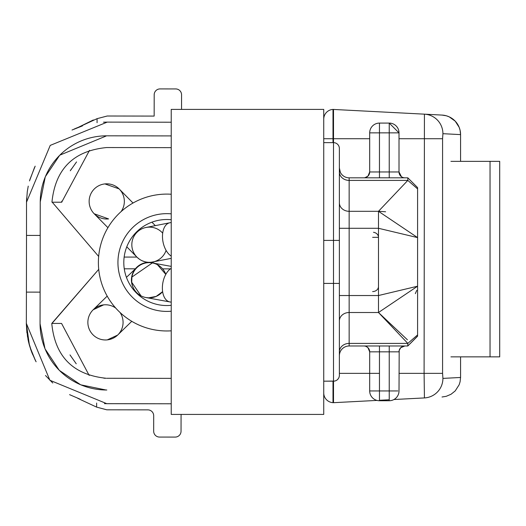 <?xml version="1.0" encoding="UTF-8"?>
<svg xmlns="http://www.w3.org/2000/svg" width="526" height="526" viewBox="0 0 526 526"><rect width="100%" height="100%" fill="white"/><g stroke="black" fill="none" stroke-linecap="round" stroke-linejoin="round"><path stroke-width="0.79" d="M339.375 152.303L339.375 202.819A9.777 8.488 180 0 0 347.495 211.182A9.777 8.488 180 0 0 349.152 211.307L378.483 211.307L417.585 237.601L417.585 286.21L378.483 295.533L378.483 312.51L417.585 286.21L417.585 335.128M339.375 372.829L339.375 320.998A9.777 8.488 180 0 1 349.152 312.51L378.483 312.51L407.814 343.406L407.814 345.983L417.585 336.206L417.585 334.917L407.814 343.406L349.152 343.406L349.152 345.983L407.814 345.983L417.585 336.075M373.499 232.301A5.865 5.096 0 0 1 378.483 237.331L372.618 237.331M379.463 400.733L389.233 400.733L379.463 400.733L379.463 390.956L369.686 390.956A9.777 9.777 -29.3 0 0 379.463 400.733L379.463 400.733M399.01 132.861L389.233 123.084A9.777 9.777 -29.3 0 1 391.035 123.248A9.777 9.777 -29.3 0 0 389.233 123.084L379.463 123.084A9.777 9.777 -139.3 0 0 369.686 132.861L369.686 171.963L369.686 132.861L389.233 132.861L389.233 123.084L389.233 132.861L399.01 132.861A9.777 9.777 -29.3 0 0 391.035 123.248A9.777 9.777 150.7 0 1 399.01 132.861L399.01 171.963L369.686 171.963L367.963 176.111L364.926 177.722M397.899 390.956L389.233 390.956L389.233 400.733A9.777 9.777 84 0 0 399.01 390.956L399.188 350.434L400.733 347.699L404.869 345.983M339.375 355.76A9.777 9.777 -148.5 0 1 349.152 345.983A9.777 9.777 -148.5 0 0 339.375 355.76L339.375 351.894L339.375 355.76A9.777 9.777 -148.5 0 1 349.152 345.983L363.821 345.983A5.865 5.865 117.9 0 1 369.686 351.848L369.686 390.956L369.686 351.848L399.01 351.848A5.865 5.865 84 0 1 404.882 345.983A5.865 5.865 84 0 0 400.733 347.699A5.865 5.865 84 0 1 404.882 345.983M341.026 176.637A9.777 8.488 -0 0 0 347.679 180.313A9.777 8.488 -0 0 0 349.152 180.405L349.152 177.827A9.777 9.777 -148.5 0 1 347.357 177.663A9.777 9.777 31.5 0 0 349.152 177.827L407.814 177.827L349.152 177.827A9.777 9.777 -148.5 0 1 339.375 168.057A9.777 9.777 31.5 0 0 347.357 177.663A9.777 9.777 -148.5 0 1 339.375 168.057L339.375 171.917A9.777 8.488 180 0 0 347.495 180.28A9.777 8.488 180 0 0 349.152 180.405L407.814 180.405L417.585 188.893L417.585 187.604L417.585 188.893L417.585 187.604L407.814 177.827L417.585 187.604L407.814 177.827L407.814 180.405L349.152 180.405L349.152 228.284L378.483 228.284L417.585 237.601L417.585 333.188M376.392 345.983L379.463 345.983L379.463 390.956L389.233 390.956L389.233 345.983L392.304 345.983M416.756 290.365L415.336 293.653M379.062 211.307L385.617 211.781M417.585 188.663L417.585 237.601M407.814 180.405L378.483 211.307L378.483 295.533L349.152 295.533L349.152 343.406A9.777 8.488 180 0 0 339.375 351.894M400.727 347.706A5.865 5.865 84 0 0 400.286 348.199A5.865 5.865 84 0 1 400.727 347.706M399.701 349.093A5.865 5.865 84 0 0 399.425 349.691A5.865 5.865 84 0 1 399.701 349.093M363.821 345.983A5.865 5.865 117.9 0 1 367.03 346.943M407.407 339.789L378.483 312.51M417.585 237.686L417.585 286.203L417.585 237.686M365.603 177.551A5.865 5.865 130.1 0 0 369.686 171.963A5.865 5.865 130.1 0 1 363.821 177.827L370.37 177.827M364.893 177.827L363.821 177.827M399.01 171.963A5.865 5.865 86.2 0 0 404.882 177.827A5.865 5.865 86.2 0 1 399.01 171.963L401.443 176.723M323.733 142.638L333.51 142.638A5.865 5.865 -3.3 0 1 339.375 148.503L339.375 375.314A5.865 5.865 -96 0 1 333.51 381.179A5.865 5.865 0.3 0 0 339.375 375.314L339.375 375.229M339.375 149.562L339.375 228.284L349.152 228.284L349.152 295.533L339.375 295.533L339.375 320.998M339.375 240.402L339.375 283.415L339.375 240.402L333.51 240.402L333.51 283.415L339.375 283.415M332.997 381.179L332.997 402.66L333.51 402.686L333.51 381.179L323.733 381.179L334.602 381.074M379.463 123.084L379.463 177.814L389.233 177.827L389.233 132.861M171.226 109.395L171.226 414.422L323.733 414.422L323.733 109.395L171.226 109.395M332.997 402.66A9.777 9.777 -176.2 0 1 323.733 392.909M323.733 138.726L332.997 138.726L332.997 109.421A9.777 9.777 91.3 0 0 323.733 119.172M459.218 134.538L460.579 134.61A19.554 19.554 -87 0 0 442.05 115.082L424.429 114.162A19.554 19.508 93 0 1 442.918 133.689L442.576 138.726L442.576 373.361L442.918 378.398L460.566 377.471L460.086 381.777L459.165 384.743L455.194 390.936L451.025 394.27L446.232 396.315L442.031 396.998M404.455 398.971L424.429 397.926L424.094 373.361L424.429 114.162L332.997 109.421M393.954 399.517L424.429 397.926A19.554 19.508 -93 0 0 442.918 378.398M424.429 114.162L442.05 115.082L446.324 115.786L449.23 116.864L455.207 121.151L459.178 127.345L460.099 130.303L460.579 134.61L442.918 133.689M323.733 240.402L333.51 240.402L333.51 109.395M389.233 399.767L379.463 400.279M376.971 400.411L333.51 402.686M166.091 250.389A17.595 17.595 -96 0 1 132.164 248.14A17.595 17.595 -96 0 1 162.692 233.169A17.595 17.595 84 0 0 146.945 227.311A17.595 17.595 84 0 1 147.214 227.278M171.226 302.18L146.031 297.558L148.608 297.834L156.15 296.414L162.626 291.634A17.595 17.595 117.9 0 1 131.894 277.07A17.595 17.595 117.9 0 1 165.789 274.368L157.425 264.69M171.226 305.323A43.014 43.014 -96 0 1 123.807 262.033A43.014 43.014 -96 0 1 171.226 219.743M161.738 213.918A48.885 48.885 84 0 0 118.008 265.216A48.885 48.885 84 0 0 171.226 311.214A48.885 48.885 -96 0 1 117.942 261.968A48.885 48.885 -96 0 1 171.226 213.852M171.226 194.239A68.433 68.433 84 0 0 98.388 262.921A68.433 68.433 84 0 0 171.226 330.828M171.226 256.103A17.595 10.336 -101.2 0 1 163.04 242.045A17.595 10.336 -101.2 0 1 169.773 222.781L146.018 227.469A17.595 17.595 84 0 0 133.657 252.546A17.595 17.595 84 0 0 151.909 262.158M121.072 211.636A17.595 17.595 84 0 0 104.911 183.916A17.595 17.595 84 0 0 94.207 213.773A17.595 17.595 84 0 0 108.573 218.921L94.207 213.773L107.922 227.686M154.677 227.936A17.595 17.595 84 0 0 147.596 227.232L146.018 227.469A17.595 17.595 84 0 0 133.512 252.25A17.595 17.595 84 0 0 151.258 262.237L171.226 258.365M155.229 263.46A17.595 17.595 84 0 0 133.874 288.886A17.595 17.595 84 0 1 153.618 262.941M115.74 308.078A17.595 17.595 84 0 0 93.187 309.768A17.595 17.595 84 0 0 107.304 339.875A17.595 17.595 84 0 0 120.013 312.464M181.542 109.395L181.562 94.811A5.865 5.865 84.1 0 0 175.704 88.933L160.062 88.914A5.865 5.865 84.1 0 0 154.19 94.765L154.157 116.082L107.232 116.009L97.08 118.659L78.242 127.364L93.345 119.961M107.219 122.117L171.226 122.216L107.219 122.117L50.233 145.393L26.517 202.168L26.504 235.411L40.193 235.431L40.108 292.134L26.418 292.114L26.504 235.411L40.193 235.431L40.246 202.188A66.48 66.48 -96 0 1 106.627 135.813L59.865 155.137M40.246 201.925L45.229 177.032M45.42 176.572L59.569 155.433M106.824 378.266L171.226 378.365M89.183 375.439L61.568 323.451L51.791 323.437L61.568 323.451L51.791 323.437L98.724 269.338L51.791 323.648C55.039 356.648 73.16 374.854 106.147 378.266L103.918 378.207M171.226 147.648L106.646 147.543C73.614 150.771 55.394 168.892 51.975 201.899L98.658 256.438M96.639 403.067L96.633 407.124L77.769 398.327L96.633 407.124L106.778 409.807L147.839 409.866A5.865 5.865 -96.1 0 1 153.691 415.744L153.671 431.188A5.865 5.865 83.9 0 0 159.529 437.067L175.171 437.086A5.865 5.865 83.9 0 0 181.043 431.235L181.069 415.783A5.865 5.865 -96.1 0 1 181.233 414.422M170.431 268.871L162.698 268.858M135.373 268.819L124.261 268.799M126.773 246.819L136.891 257.082L124.149 257.063M171.226 135.912L107.199 135.813L171.226 135.912M104.444 403.652L171.226 403.784L106.785 403.679L49.878 380.259L26.346 323.398L26.418 292.114M106.061 389.996L106.804 389.996A66.48 66.48 -96 0 1 40.055 323.418L40.108 292.134M26.333 323.398L29.43 345.299L32.592 354.392M69.583 394.658L80.208 399.227M59.162 370.159L45.144 349.021M44.947 348.541L40.055 323.681M105.976 389.996L80.912 384.861M80.577 384.723L59.491 370.488M79.235 126.99L74.173 129.034M97.073 122.709L97.08 118.659L97.067 122.696M61.752 202.188L61.766 201.156M70.773 169.951L71.312 169.076M76.546 161.929L70.287 170.772M61.752 202.109L89.519 150.324M96.633 407.124L96.639 403.061M70.004 354.925L76.237 363.788M61.752 202.221L51.975 202.208M450.94 356.871L499.7 356.871L499.7 161.344L450.94 161.344M490.041 356.871L490.041 161.344M369.686 390.956L369.686 351.848L367.963 347.699L366.254 346.516M372.618 291.575A5.865 5.096 180 0 0 378.483 286.479M389.233 177.827L379.463 177.827M391.153 171.963L397.478 171.963M339.375 228.284L339.375 202.819A9.777 8.488 -0 0 0 339.513 204.226M347.357 177.663A9.777 9.777 31.5 0 0 349.152 177.827L349.152 177.827M323.733 283.415L333.51 283.415L333.51 381.179M369.686 138.726L332.997 138.726L332.997 142.638M399.01 138.726L442.576 138.726M399.01 373.361L442.576 373.361M379.463 373.361L339.375 373.361M169.845 301.924A17.595 10.336 -79.6 0 1 162.856 282.751A17.595 10.336 -79.6 0 1 171.226 268.352M339.375 295.533L339.375 311.589M339.375 168.057L340.355 172.324M335.595 380.798L336.305 380.469M337.179 379.89L338.29 378.713M338.948 377.517L339.283 376.36M335.68 143.052L336.219 143.296M337.219 143.953L337.633 144.328M337.666 144.361L338.284 145.091M338.948 146.307L339.283 147.451M460.579 134.61L460.579 161.344M460.579 356.871L460.579 377.471M171.226 222.491L169.773 222.781M140.981 295.803L131.724 282.304L131.894 277.07L152.349 262.934L171.226 266.393M151.909 222.182L155.308 225.634M137.089 257.286L139.456 259.233M142.395 260.863L144.867 261.731M148.227 262.29L149.2 262.329M149.246 262.329L151.258 262.237M133.025 203.023L119.08 188.867L104.911 183.916M131.77 321.314L117.633 335.088L107.304 339.875M126.437 277.36L138.726 265.656M140.883 264.322L142.388 263.625M144.926 262.809L147.188 262.421M107.192 296.118L93.187 309.768L103.642 304.87M29.423 345.299L28.424 341.381M28.371 341.157L28.233 340.526M27.556 337.087L26.3 323.391L28.029 339.586L30.679 349.349L35.676 360.987M52.771 383.007L45.492 375.511M36.103 361.796L31.849 352.565L28.47 341.591L26.3 323.398L29.062 343.978L31.159 350.724L35.295 360.244M35.058 359.777L29.818 346.647L35.393 360.442M26.931 332.873L26.3 323.398M35.17 166.17L29.877 179.583M29.732 180.083L34.9 166.716M104.135 122.163L103.471 122.183M82.457 125.892L72.023 130.027M107.225 122.117L104.102 122.163M78.19 127.384L75.645 128.403M77.223 127.759L76.204 128.166M34.512 167.505L29.495 180.931M28.24 186.119L27.293 191.609L26.491 202.168L26.655 197.973"/></g></svg>

